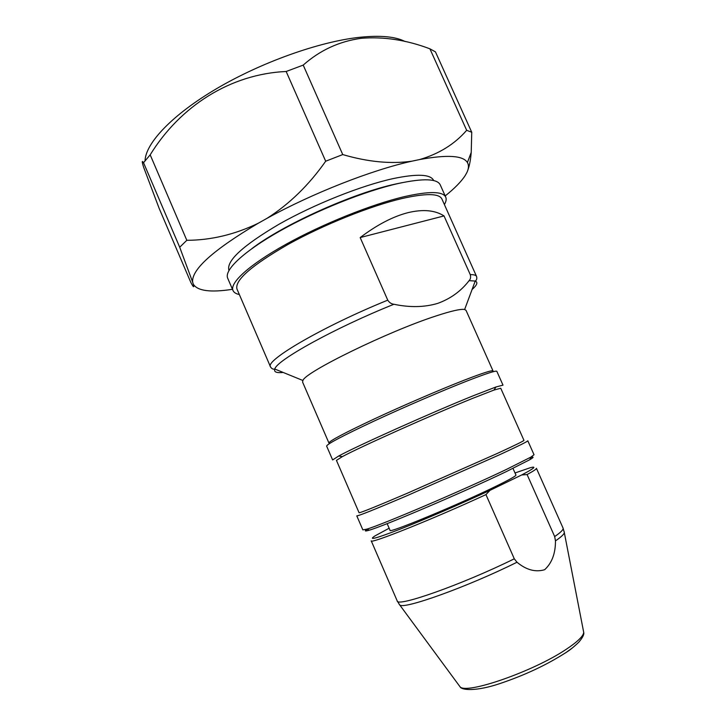 <?xml version="1.0" encoding="UTF-8"?>
<svg xmlns="http://www.w3.org/2000/svg" width="726" height="726" viewBox="0 0 726 726"><rect width="100%" height="100%" fill="white"/><g stroke="black" fill="none" stroke-linecap="round" stroke-linejoin="round"><path stroke-width="1.09" d="M464.64 309.494C460.883 308.768 451.291 310.946 435.863 316.019C388.274 331.383 304.902 372.193 302.905 380.497L302.588 382.085L328.923 442.996C329.332 440.981 344.541 432.932 374.534 418.829C403.338 405.417 440.201 389.544 464.295 380.152C482.745 373.01 492.328 369.942 493.036 370.95L466.028 310.338L464.64 309.494L475.231 281.053C478.144 282.26 477.091 285.082 472.072 289.52M467.208 380.941C486.266 373.527 496.148 370.333 496.847 371.34L503 385.143L496.03 386.958L473.697 395.579C432.378 412.205 356.421 446.263 338.679 456.028L332.626 459.939L326.627 446.063C327.063 444.04 342.853 435.727 374.008 421.116C403.955 407.204 442.261 390.697 467.208 380.941M472.408 398.456L493.952 390.071L500.74 388.247L523.963 440.364C523.954 440.909 514.925 445.328 496.874 453.632L407.041 493.362C376.413 506.43 360.432 512.892 359.08 512.747L336.437 460.375L342.382 456.609C359.669 447.216 432.614 414.546 472.408 398.456M499.887 454.612C518.518 445.991 527.829 441.39 527.811 440.791L534.037 454.748L530.797 457.153L506.449 469.413C463.46 489.996 381.15 525.116 366.811 529.136L362.855 529.889L356.793 515.868C358.199 516.086 374.807 509.425 406.614 495.885L499.887 454.612M367.175 529.281C364.171 531.196 364.879 531.486 369.289 530.162C383.482 526.259 463.941 491.974 506.013 471.755L529.871 459.667C533.837 457.316 534.1 456.6 530.67 457.516M387.149 523.637L390.053 530.334C387.602 533.991 457.598 505.042 495.214 486.638C509.171 479.832 516.086 475.975 515.95 475.067L512.983 468.397M251.858 248.628C283.312 224.543 353.199 193.062 395.498 184.05L402.122 182.671M228.962 270.426L228.89 270.253C226.258 260.843 243.001 245.488 279.102 224.189C314.113 204.342 361.221 185.593 393.084 178.614C417.114 173.614 430.618 174.213 433.594 180.402L433.667 180.565M239.353 294.547C235.995 293.83 233.881 292.487 233.001 290.536C229.489 282.913 249.281 264.7 285.962 244.317C322.562 223.962 371.585 204.315 404.455 196.619C429.148 191.083 442.905 191.265 445.737 197.154C446.59 199.115 446.136 201.583 444.394 204.541M233.001 290.536L227.683 278.176C223.98 270.117 243.564 251.459 280.118 230.886C316.59 210.34 365.605 190.802 398.592 183.433C423.376 178.16 437.261 178.641 440.246 184.867L445.737 197.154M399.109 604.213L399.754 604.985C403.629 609.713 467.435 586.88 516.994 562.233C526.286 569.946 535.507 572.442 544.654 569.71C551.923 563.022 555.526 553.412 555.472 540.888C560.953 537.131 563.911 534.418 564.338 532.739L564.202 531.741M470.257 274.628C470.974 277.178 470.575 279.192 469.087 280.672C460.965 291.199 450.465 298.785 437.596 303.423C424.365 307.334 409.809 307.615 393.928 304.267C391.405 303.994 389.345 302.624 387.757 300.156L360.178 237.565C377.13 224.742 393.138 216.421 408.193 212.609C423.086 209.088 435.028 210.195 444.022 215.921L470.257 274.628C473.887 274.555 475.993 275.163 476.565 276.461L441.916 199.015C439.166 193.325 425.844 193.17 401.941 198.552C370.251 206.002 323.134 224.915 287.941 244.49C251.623 265.444 234.634 280.272 236.957 288.984L270.517 366.902C264.436 360.749 323.079 326.382 387.757 300.156M145.046 160.8C145.554 143.204 172.216 114.753 216.856 88.508C261.433 62.282 318.986 41.818 358.934 37.38C380.025 35.138 395.407 36.518 405.072 41.5M429.91 48.814L466.673 130.299L471.746 132.268L435.446 51.864L429.91 48.814C406.633 39.994 383.764 36.491 361.294 38.297C339.26 41.337 319.903 50.275 303.214 65.104L286.162 71.493L325.684 161.217L342.745 154.574L303.214 65.104M466.673 130.299C454.739 144.084 439.076 153.83 419.692 159.538C447.243 154.493 463.152 155.491 467.399 162.533C468.969 165.219 468.787 168.577 466.854 172.588L465.248 175.465C461.337 181.545 454.648 188.37 445.192 195.929M419.692 159.538L411.932 161.172C391.087 164.176 368.028 161.98 342.745 154.574M325.684 161.217C308.913 185.085 289.356 204.124 267.005 218.335C312.398 193.288 371.785 170.011 411.932 161.172M267.005 218.335L258.22 223.263C234.807 234.543 211.003 240.224 186.818 240.306L150.182 154.838L143.539 162.724L179.703 247.23L186.818 240.306M179.703 247.23L192.644 282.087C191.41 269.582 213.272 249.971 258.22 223.263M192.644 282.087L193.279 284.156C194.323 288.086 193.506 287.514 190.838 282.459L159.121 208.298L143.721 167.497C141.842 161.68 141.788 160.083 143.539 162.724M232.474 289.302C210.576 292.696 197.517 290.981 193.279 284.156M467.526 171.037C469.386 166.263 470.62 160.047 471.219 152.396L471.746 132.268M286.162 71.493C230.387 73.998 180.193 106.114 150.182 154.838M399.681 604.949L397.186 600.874C396.487 607.635 461.809 584.693 514.289 558.811L516.994 562.233M555.472 540.888L554.673 536.568C560.871 532.303 563.666 529.472 563.049 528.065L564.356 532.666M397.186 600.874L371.222 540.825C369.235 544.564 433.113 519.054 485.948 494.606L514.289 558.811M554.673 536.568L527.085 474.55C533.574 471.02 536.686 468.942 536.423 468.315L563.049 528.065M389.136 528.229L375.097 535.833C367.501 540.779 375.886 538.538 400.253 529.109C424.283 519.671 461.355 503.672 489.977 490.359L485.948 494.606M527.085 474.55L521.685 474.958C534.345 468.279 537.158 465.883 530.116 467.78L515.015 472.971M489.977 490.359L521.685 474.958M444.022 215.921L360.178 237.565M565.772 652.71L572.061 648.173M459.095 685.507L460.003 686.732C465.738 694.855 533.22 671.541 566.035 649.434C577.415 641.902 583.314 636.239 583.722 632.428L583.432 630.921M469.087 280.672L475.231 281.053C476.664 280.136 477.109 278.612 476.565 276.461M283.167 372.447C276.506 373.128 273.72 371.993 274.8 369.035C276.452 360.35 334.895 327.916 393.928 304.267M493.952 390.071L496.03 386.958M529.871 459.667L530.797 457.153M564.338 532.739L583.722 632.428C584.294 634.361 582.669 637.6 578.858 642.129C574.003 646.802 569.656 650.314 565.817 652.647C546.56 664.989 524.517 675.316 499.706 683.638C477.182 691.234 461.872 690.589 460.003 686.732L399.754 604.985M467.399 162.533L471.219 152.396M302.905 380.497L274.8 369.035C273.157 369.47 271.733 368.763 270.517 366.902M369.289 530.162L366.811 529.136M342.382 456.609L338.679 456.028"/></g></svg>
